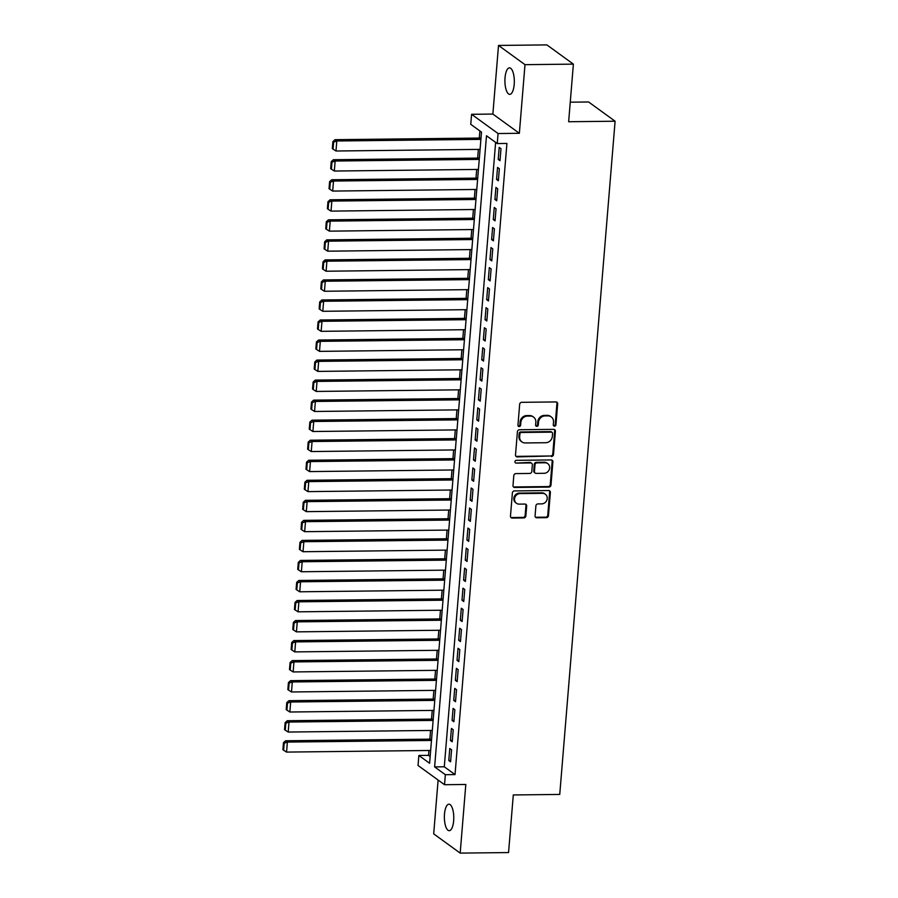 <?xml version="1.0" encoding="UTF-8"?>
<svg xmlns="http://www.w3.org/2000/svg" width="898" height="898" viewBox="0 0 898 898"><rect width="100%" height="100%" fill="white"/><g stroke="black" fill="none" stroke-linecap="round" stroke-linejoin="round"><path stroke-width="1.35" d="M554.504 426.168A1.426 1.291 126 0 0 555.941 424.776L557.658 403.876A2.032 1.841 126 0 0 555.918 401.934L521.727 402.315A2.032 1.841 126 0 0 519.673 404.302L517.944 425.203A1.426 1.291 126 0 0 519.167 426.561A1.426 1.291 126 0 0 520.604 425.169L520.829 422.464A6.499 5.882 126 0 1 527.429 416.1L530.28 416.066A6.499 5.882 126 0 1 533.58 417.099A6.499 5.882 126 0 1 535.837 422.296L535.612 425.001A1.426 1.291 126 0 0 536.836 426.359A1.426 1.291 126 0 0 538.272 424.967L538.497 422.262A6.499 5.882 126 0 1 545.097 415.909L547.948 415.875A6.499 5.882 126 0 1 551.249 416.908A6.499 5.882 126 0 1 553.505 422.094L553.28 424.799A1.426 1.291 126 0 0 554.504 426.168M553.471 425.607A1.426 1.291 126 0 0 555.222 424.249L556.94 403.359A2.032 1.841 126 0 0 556.558 402.046M518.135 426A1.426 1.291 126 0 0 519.897 424.653L520.11 421.948L520.829 422.464M535.803 425.809A1.426 1.291 126 0 0 537.554 424.451L537.779 421.746L538.497 422.262M453.658 820.761A13.246 4.703 -90.6 0 0 448.921 804.193A13.246 4.703 -90.6 0 0 444.488 814.116A13.246 4.703 -90.6 0 0 449.225 830.684A13.246 4.703 -90.6 0 0 453.658 820.761M514.195 84.434A13.246 4.703 -90.6 0 0 509.469 67.855A13.246 4.703 -90.6 0 0 505.035 77.778A13.246 4.703 -90.6 0 0 509.761 94.357A13.246 4.703 -90.6 0 0 514.195 84.434M535.073 515.834A2.032 1.841 126 0 0 536.813 517.776L546.411 517.675A2.032 1.841 126 0 0 548.465 515.688L550.373 492.474A2.032 1.841 126 0 0 548.633 490.533L514.442 490.914A2.032 1.841 126 0 0 512.388 492.901L510.479 516.114A2.032 1.841 126 0 0 512.208 518.056L523.803 517.922A2.032 1.841 126 0 0 525.858 515.935L526.677 506.001A2.032 1.841 126 0 0 524.937 504.059L519.19 504.126A5.433 4.917 126 0 1 514.891 497.38A5.433 4.917 126 0 1 520.054 493.597L542.572 493.35A5.433 4.917 126 0 1 546.871 500.085A5.433 4.917 126 0 1 541.707 503.868L537.958 503.913A2.032 1.841 126 0 0 535.893 505.9L535.073 515.834M445.352 774.693L444.532 784.717L418.041 765.489L418.861 755.465L429.603 763.266L481.496 132.118L470.754 124.328L471.585 114.304L498.064 133.533L497.245 143.557L486.503 135.755L434.621 766.903L445.352 774.693L455.028 774.592L506.921 143.444L497.245 143.557M573.384 64.128L524.993 64.667L498.513 45.439L546.893 44.9L573.384 64.128L568.647 121.735L615.096 121.219L559.746 794.427L513.297 794.955L508.56 852.561L460.18 853.1L465.815 784.47L444.532 784.717M498.513 45.439L492.867 114.068L519.358 133.297L524.993 64.667M519.358 133.297L498.064 133.533M551.439 456.51A2.032 1.841 126 0 0 553.494 454.523L555.402 431.309A2.032 1.841 126 0 0 553.662 429.367L519.471 429.749A2.032 1.841 126 0 0 517.416 431.736L515.508 454.949A2.032 1.841 126 0 0 517.237 456.891L550.721 455.982A2.032 1.841 126 0 0 552.786 453.995L554.683 430.793A2.032 1.841 126 0 0 554.302 429.48M552.887 461.898L550.979 485.1A2.032 1.841 126 0 1 548.925 487.086L514.722 487.468A2.032 1.841 126 0 1 512.994 485.526L513.802 475.592A2.032 1.841 126 0 1 515.867 473.605L529.73 473.448A2.032 1.841 126 0 0 531.796 471.461L532.334 464.872A2.032 1.841 126 0 0 530.595 462.93L516.159 463.087A1.426 1.291 126 0 1 515.037 461.325A1.426 1.291 126 0 1 516.384 460.337L551.148 459.944A2.032 1.841 126 0 1 552.887 461.898L552.169 461.37L550.272 484.583L550.979 485.1M438.112 780.059L433.689 833.872L460.18 853.1M499.995 160.72L500.994 148.698L499.198 147.395L498.21 159.417L499.995 160.72M498.356 180.756L499.344 168.734L497.548 167.432L496.56 179.454L498.356 180.756M496.706 200.793L497.694 188.771L495.909 187.469L494.921 199.491L496.706 200.793M495.056 220.829L496.044 208.807L494.259 207.505L493.271 219.527L495.056 220.829M493.406 240.866L494.405 228.844L492.609 227.542L491.621 239.564L493.406 240.866M491.767 260.891L492.755 248.869L490.959 247.579L489.971 259.601L491.767 260.891M490.117 280.928L491.105 268.906L489.32 267.615L488.332 279.637L490.117 280.928M488.467 300.965L489.455 288.943L487.67 287.652L486.682 299.674L488.467 300.965M486.817 321.001L487.816 308.979L486.02 307.688L485.032 319.71L486.817 321.001M485.178 341.038L486.166 329.016L484.37 327.725L483.382 339.747L485.178 341.038M483.528 361.075L484.516 349.053L482.731 347.762L481.743 359.784L483.528 361.075M481.878 381.111L482.866 369.089L481.081 367.798L480.093 379.82L481.878 381.111M480.228 401.148L481.227 389.126L479.431 387.835L478.443 399.846L480.228 401.148M478.589 421.184L479.577 409.162L477.781 407.86L476.793 419.882L478.589 421.184M476.939 441.221L477.927 429.199L476.142 427.897L475.154 439.919L476.939 441.221M475.289 461.258L476.277 449.236L474.492 447.934L473.504 459.956L475.289 461.258M473.639 481.294L474.627 469.272L472.842 467.97L471.854 479.992L473.639 481.294M472 501.331L472.988 489.309L471.192 488.007L470.204 500.029L472 501.331M470.35 521.368L471.338 509.346L469.553 508.044L468.565 520.065L470.35 521.368M468.7 541.404L469.688 529.382L467.903 528.08L466.915 540.102L468.7 541.404M467.05 561.441L468.038 549.419L466.253 548.117L465.265 560.139L467.05 561.441M465.411 581.477L466.399 569.455L464.603 568.153L463.615 580.175L465.411 581.477M463.761 601.514L464.749 589.492L462.964 588.19L461.976 600.212L463.761 601.514M462.111 621.551L463.099 609.529L461.314 608.227L460.326 620.249L462.111 621.551M460.461 641.587L461.449 629.565L459.664 628.263L458.676 640.285L460.461 641.587M458.822 661.624L459.81 649.602L458.014 648.3L457.026 660.322L458.822 661.624M457.172 681.661L458.16 669.639L456.375 668.337L455.376 680.358L457.172 681.661M455.522 701.697L456.51 689.675L454.725 688.373L453.737 700.395L455.522 701.697M453.872 721.734L454.859 709.712L453.075 708.41L452.087 720.432L453.872 721.734M452.233 741.77L453.221 729.748L451.425 728.446L450.437 740.468L452.233 741.77M495.629 142.378L444.297 766.791L455.028 774.592M449.786 748.483L448.787 760.505L450.583 761.807L451.571 749.785L449.786 748.483M479.88 130.951L479.296 138.067M478.365 149.405L477.646 158.104M476.715 169.441L475.996 178.141M475.064 189.478L474.357 198.177M473.414 209.515L472.707 218.203M471.776 229.551L471.057 238.239M470.125 249.588L469.407 258.276M468.475 269.625L467.768 278.313M466.825 289.661L466.118 298.349M465.186 309.698L464.468 318.386M463.536 329.723L462.818 338.423M461.886 349.76L461.179 358.459M460.236 369.796L459.529 378.496M458.597 389.833L457.879 398.532M456.947 409.87L456.229 418.569M455.297 429.906L454.59 438.606M453.647 449.943L452.94 458.642M452.008 469.98L451.29 478.679M450.358 490.016L449.64 498.716M448.708 510.053L448.001 518.752M447.058 530.089L446.351 538.789M445.419 550.126L444.701 558.825M443.769 570.163L443.051 578.862M442.119 590.199L441.412 598.899M440.469 610.236L439.762 618.935M438.83 630.273L438.112 638.972M437.18 650.309L436.462 659.009M435.53 670.346L434.823 679.045M433.88 690.382L433.173 699.082M432.241 710.419L431.523 719.118M430.591 730.456L429.873 739.155M428.941 750.492L428.548 755.353L430.153 756.531M615.096 121.219L588.605 101.979L570.252 102.192M428.548 755.353L418.861 755.465M492.867 114.068L471.585 114.304M444.297 766.791L434.621 766.903M498.21 159.417L500.107 159.395M496.56 179.454L498.457 179.432M494.921 199.491L496.819 199.468M493.271 219.527L495.168 219.505M491.621 239.564L493.518 239.542M489.971 259.601L491.868 259.578M488.332 279.637L490.229 279.615M486.682 299.674L488.579 299.651M485.032 319.71L486.929 319.688M483.382 339.747L485.279 339.725M481.743 359.784L483.64 359.761M480.093 379.82L481.99 379.798M478.443 399.846L480.34 399.834M476.793 419.882L478.69 419.871M475.154 439.919L477.051 439.908M473.504 459.956L475.401 459.944M471.854 479.992L473.751 479.97M470.204 500.029L472.101 500.006M468.565 520.065L470.462 520.043M466.915 540.102L468.812 540.08M465.265 560.139L467.162 560.116M463.615 580.175L465.512 580.153M461.976 600.212L463.873 600.19M460.326 620.249L462.223 620.226M458.676 640.285L460.573 640.263M457.026 660.322L458.923 660.299M455.376 680.358L457.284 680.336M453.737 700.395L455.634 700.373M452.087 720.432L453.984 720.409M450.437 740.468L452.334 740.446M448.787 760.505L450.695 760.483M551.249 416.908L550.53 416.38A6.499 5.882 126 0 0 547.23 415.359L547.948 415.875M537.779 421.746A6.499 5.882 126 0 1 544.379 415.381L547.23 415.359M533.58 417.099L532.862 416.582A6.499 5.882 126 0 0 529.562 415.55L530.28 416.066M520.11 421.948A6.499 5.882 126 0 1 526.711 415.583L529.562 415.55M515.89 456.263A2.032 1.841 126 0 0 516.53 456.375L550.721 455.982M552.562 433.51A1.426 1.291 126 0 0 551.35 432.14L521.334 432.477A1.426 1.291 126 0 0 519.897 433.869L519.661 436.72A6.499 5.882 126 0 0 521.918 441.917A6.499 5.882 126 0 0 525.218 442.95L545.737 442.714A6.499 5.882 126 0 0 552.337 436.361L552.562 433.51M552.068 432.365L551.361 431.848A1.426 1.291 126 0 0 550.631 431.624L551.35 432.14M521.918 441.917L521.199 441.401A6.499 5.882 126 0 1 518.943 436.204L519.179 433.352A1.426 1.291 126 0 1 520.615 431.96L550.631 431.624M513.375 486.839A2.032 1.841 126 0 0 514.015 486.952L548.207 486.57A2.032 1.841 126 0 0 550.272 484.583M531.627 463.256L530.92 462.728A2.032 1.841 126 0 0 529.887 462.414L516.159 463.087M544.121 473.291A5.433 4.917 126 0 0 547.746 463.626A5.433 4.917 126 0 0 544.985 462.773L537.06 462.863A2.032 1.841 126 0 0 534.995 464.85L534.456 471.439A2.032 1.841 126 0 0 536.196 473.381L544.121 473.291M547.746 463.626L547.039 463.11A5.433 4.917 126 0 0 544.278 462.246L544.985 462.773M535.163 473.055L534.445 472.539A2.032 1.841 126 0 1 533.738 470.911L534.276 464.322A2.032 1.841 126 0 1 536.342 462.335L544.278 462.246M552.169 461.37A2.032 1.841 126 0 0 551.787 460.057M545.333 494.214L544.615 493.698A5.433 4.917 126 0 0 541.853 492.834L542.572 493.35M516.429 503.262L515.721 502.745A5.433 4.917 126 0 1 519.347 493.081L541.853 492.834M510.861 517.428A2.032 1.841 126 0 0 511.501 517.54L523.085 517.405A2.032 1.841 126 0 0 525.15 515.418L525.959 505.484A2.032 1.841 126 0 0 525.577 504.171M535.455 517.147A2.032 1.841 126 0 0 536.095 517.259L545.692 517.147A2.032 1.841 126 0 0 547.758 515.16L549.655 491.958A2.032 1.841 126 0 0 549.273 490.645M481.002 138.045L335.01 139.684L336.795 140.986L480.901 139.37M480.071 149.382L335.975 150.999L333.046 149.135L333.618 142.12L332.9 141.603L332.327 148.619L333.046 149.135M333.618 142.12L336.795 140.986L335.975 150.999M332.9 141.603L335.01 139.684M479.364 158.082L333.36 159.721L335.145 161.023L479.251 159.406M478.432 169.419L334.325 171.035L331.396 169.172L331.968 162.156L331.25 161.64L330.677 168.656L331.396 169.172M331.968 162.156L335.145 161.023L334.325 171.035M331.25 161.64L333.36 159.721M477.714 178.118L331.71 179.757L333.495 181.048L477.601 179.432M476.782 189.456L332.675 191.072L329.746 189.209L330.318 182.193L329.611 181.677L329.027 188.692L329.746 189.209M330.318 182.193L333.495 181.048L332.675 191.072M329.611 181.677L331.71 179.757M476.063 198.155L330.06 199.794L331.856 201.085L475.951 199.468M475.132 209.492L331.025 211.109L328.096 209.245L328.679 202.23L327.961 201.713L327.388 208.729L328.096 209.245M328.679 202.23L331.856 201.085L331.025 211.109M327.961 201.713L330.06 199.794M474.413 218.192L328.421 219.83L330.206 221.121L474.312 219.505M473.482 229.529L329.386 231.145L326.457 229.282L327.029 222.266L326.311 221.75L325.738 228.766L326.457 229.282M327.029 222.266L330.206 221.121L329.386 231.145M326.311 221.75L328.421 219.83M472.775 238.228L326.771 239.867L328.556 241.158L472.662 239.542M471.843 249.565L327.736 251.182L324.807 249.318L325.379 242.303L324.661 241.787L324.088 248.802L324.807 249.318M325.379 242.303L328.556 241.158L327.736 251.182M324.661 241.787L326.771 239.867M471.124 258.265L325.121 259.904L326.906 261.195L471.012 259.578M470.193 269.602L326.086 271.218L323.157 269.355L323.729 262.339L323.022 261.823L322.438 268.828L323.157 269.355M323.729 262.339L326.906 261.195L326.086 271.218M323.022 261.823L325.121 259.904M469.474 278.301L323.471 279.94L325.267 281.231L469.362 279.615M468.543 289.639L324.436 291.255L321.506 289.392L322.09 282.376L321.372 281.86L320.799 288.864L321.506 289.392M322.09 282.376L325.267 281.231L324.436 291.255M321.372 281.86L323.471 279.94M467.824 298.338L321.832 299.977L323.617 301.268L467.723 299.651M466.893 309.675L322.797 311.292L319.868 309.428L320.44 302.413L319.722 301.896L319.149 308.901L319.868 309.428M320.44 302.413L323.617 301.268L322.797 311.292M319.722 301.896L321.832 299.977M466.185 318.375L320.182 320.014L321.967 321.304L466.073 319.688M465.254 329.712L321.147 331.328L318.218 329.465L318.79 322.449L318.072 321.933L317.499 328.937L318.218 329.465M318.79 322.449L321.967 321.304L321.147 331.328M318.072 321.933L320.182 320.014M464.535 338.411L318.532 340.039L320.317 341.341L464.423 339.725M463.604 349.749L319.497 351.365L316.567 349.502L317.14 342.486L316.433 341.97L315.849 348.974L316.567 349.502M317.14 342.486L320.317 341.341L319.497 351.365M316.433 341.97L318.532 340.039M462.885 358.448L316.882 360.076L318.678 361.378L462.773 359.761M461.954 369.785L317.847 371.402L314.917 369.538L315.501 362.523L314.783 362.006L314.21 369.011L314.917 369.538M315.501 362.523L318.678 361.378L317.847 371.402M314.783 362.006L316.882 360.076M461.235 378.485L315.243 380.112L317.028 381.414L461.134 379.798M460.304 389.822L316.208 391.438L313.279 389.575L313.851 382.559L313.133 382.043L312.56 389.047L313.279 389.575M313.851 382.559L317.028 381.414L316.208 391.438M313.133 382.043L315.243 380.112M459.596 398.521L313.593 400.149L315.378 401.451L459.484 399.834M458.665 409.858L314.558 411.475L311.628 409.611L312.201 402.596L311.483 402.079L310.91 409.084L311.628 409.611M312.201 402.596L315.378 401.451L314.558 411.475M311.483 402.079L313.593 400.149M457.946 418.547L311.943 420.185L313.728 421.488L457.834 419.871M457.015 429.895L312.908 431.511L309.978 429.648L310.551 422.632L309.844 422.105L309.26 429.121L309.978 429.648M310.551 422.632L313.728 421.488L312.908 431.511M309.844 422.105L311.943 420.185M456.296 438.583L310.293 440.222L312.089 441.524L456.184 439.908M455.365 449.932L311.258 451.548L308.328 449.674L308.912 442.669L308.194 442.142L307.621 449.157L308.328 449.674M308.912 442.669L312.089 441.524L311.258 451.548M308.194 442.142L310.293 440.222M454.646 458.62L308.654 460.259L310.439 461.561L454.545 459.944M453.714 469.968L309.619 471.585L306.689 469.71L307.262 462.706L306.544 462.178L305.971 469.194L306.689 469.71M307.262 462.706L310.439 461.561L309.619 471.585M306.544 462.178L308.654 460.259M453.007 478.656L307.004 480.295L308.789 481.597L452.895 479.981M452.076 490.005L307.969 491.621L305.039 489.747L305.612 482.742L304.893 482.215L304.321 489.23L305.039 489.747M305.612 482.742L308.789 481.597L307.969 491.621M304.893 482.215L307.004 480.295M451.357 498.693L305.354 500.332L307.138 501.634L451.245 500.018M450.426 510.03L306.319 511.647L303.389 509.783L303.962 502.779L303.255 502.251L302.671 509.267L303.389 509.783M303.962 502.779L307.138 501.634L306.319 511.647M303.255 502.251L305.354 500.332M449.707 518.73L303.704 520.369L305.5 521.671L449.595 520.054M448.776 530.067L304.669 531.683L301.739 529.82L302.323 522.816L301.605 522.288L301.032 529.304L301.739 529.82M302.323 522.816L305.5 521.671L304.669 531.683M301.605 522.288L303.704 520.369M448.057 538.766L302.065 540.405L303.85 541.707L447.956 540.091M447.125 550.104L303.03 551.72L300.1 549.857L300.673 542.852L299.954 542.325L299.382 549.34L300.1 549.857M300.673 542.852L303.85 541.707L303.03 551.72M299.954 542.325L302.065 540.405M446.418 558.803L300.415 560.442L302.199 561.744L446.306 560.128M445.487 570.14L301.38 571.757L298.45 569.893L299.023 562.889L298.304 562.361L297.732 569.377L298.45 569.893M299.023 562.889L302.199 561.744L301.38 571.757M298.304 562.361L300.415 560.442M444.768 578.84L298.765 580.478L300.549 581.781L444.656 580.164M443.837 590.177L299.73 591.793L296.8 589.93L297.373 582.925L296.666 582.398L296.082 589.414L296.8 589.93M297.373 582.925L300.549 581.781L299.73 591.793M296.666 582.398L298.765 580.478M443.118 598.876L297.115 600.515L298.911 601.817L443.006 600.201M442.186 610.213L298.08 611.83L295.15 609.966L295.734 602.951L295.015 602.435L294.443 609.45L295.15 609.966M295.734 602.951L298.911 601.817L298.08 611.83M295.015 602.435L297.115 600.515M441.468 618.913L295.464 620.552L297.26 621.854L441.367 620.237M440.536 630.25L296.441 631.866L293.511 630.003L294.084 622.988L293.365 622.471L292.793 629.487L293.511 630.003M294.084 622.988L297.26 621.854L296.441 631.866M293.365 622.471L295.464 620.552M439.829 638.949L293.826 640.588L295.61 641.89L439.717 640.274M438.898 650.287L294.791 651.903L291.861 650.04L292.434 643.024L291.715 642.508L291.143 649.523L291.861 650.04M292.434 643.024L295.61 641.89L294.791 651.903M291.715 642.508L293.826 640.588M438.179 658.986L292.176 660.625L293.96 661.927L438.067 660.311M437.247 670.323L293.141 671.94L290.211 670.076L290.784 663.061L290.076 662.544L289.493 669.56L290.211 670.076M290.784 663.061L293.96 661.927L293.141 671.94M290.076 662.544L292.176 660.625M436.529 679.023L290.525 680.662L292.321 681.964L436.417 680.347M435.597 690.36L291.491 691.976L288.561 690.113L289.145 683.097L288.426 682.581L287.854 689.597L288.561 690.113M289.145 683.097L292.321 681.964L291.491 691.976M288.426 682.581L290.525 680.662M434.879 699.059L288.875 700.698L290.671 702L434.778 700.384M433.947 710.397L289.852 712.013L286.922 710.15L287.495 703.134L286.776 702.618L286.204 709.633L286.922 710.15M287.495 703.134L290.671 702L289.852 712.013M286.776 702.618L288.875 700.698M433.24 719.096L287.237 720.735L289.021 722.037L433.128 720.42M432.308 730.433L288.202 732.05L285.272 730.186L285.845 723.171L285.126 722.654L284.554 729.67L285.272 730.186M285.845 723.171L289.021 722.037L288.202 732.05M285.126 722.654L287.237 720.735M431.59 739.133L285.586 740.771L287.371 742.074L431.478 740.457M430.658 750.47L286.552 752.086L283.622 750.223L284.195 743.207L283.487 742.691L282.904 749.707L283.622 750.223M284.195 743.207L287.371 742.074L286.552 752.086M283.487 742.691L285.586 740.771M555.222 424.249L555.941 424.776M519.897 424.653L520.604 425.169M537.554 424.451L538.272 424.967M544.379 415.381L545.097 415.909M526.711 415.583L527.429 416.1M556.94 403.359L557.658 403.876M516.53 456.375L517.237 456.891M554.683 430.793L555.402 431.309M552.786 453.995L553.494 454.523M520.615 431.96L521.334 432.477M519.179 433.352L519.897 433.869M518.943 436.204L519.661 436.72M548.207 486.57L548.925 487.086M514.015 486.952L514.722 487.468M529.887 462.414L530.595 462.93M536.342 462.335L537.06 462.863M534.276 464.322L534.995 464.85M533.738 470.911L534.456 471.439M519.347 493.081L520.054 493.597M525.959 505.484L526.677 506.001M525.15 515.418L525.858 515.935M523.085 517.405L523.803 517.922M511.501 517.54L512.208 518.056M549.655 491.958L550.373 492.474M547.758 515.16L548.465 515.688M545.692 517.147L546.411 517.675M536.095 517.259L536.813 517.776"/></g></svg>
